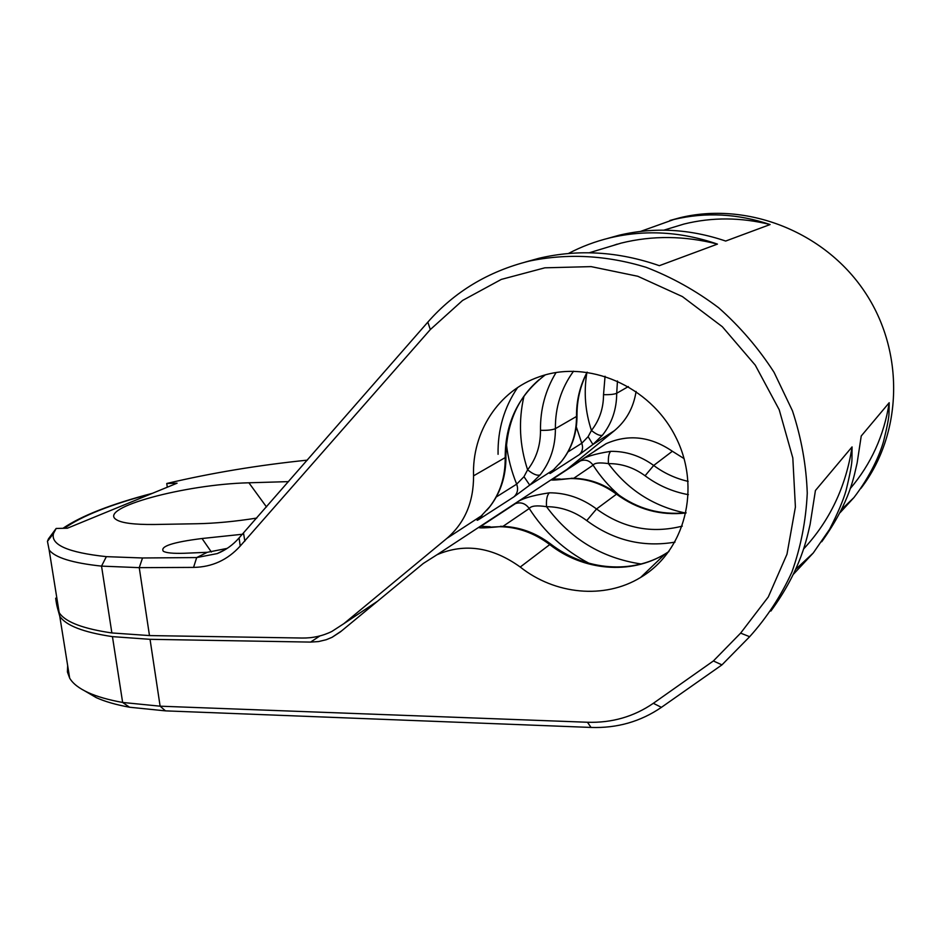 <?xml version="1.0" encoding="UTF-8"?>
<svg xmlns="http://www.w3.org/2000/svg" width="941" height="941" viewBox="0 0 941 941"><rect width="100%" height="100%" fill="white"/><g stroke="black" fill="none" stroke-linecap="round" stroke-linejoin="round"><path stroke-width="1.41" d="M84.866 690.976L96.253 697.634C104.839 701.539 115.943 704.738 129.552 707.232L165.463 710.867L591.054 727.44C617.061 728.322 640.527 721.629 661.417 707.35L721.947 664.887L749.659 636.704C766.821 617.672 780.889 596.159 791.875 572.152C800.826 547.039 805.955 520.714 807.26 493.166C806.284 465.36 801.356 437.93 792.475 410.852L774.055 372.318C758.47 348.17 740.002 326.656 718.642 307.754C695.987 290.687 671.792 277.195 646.044 267.279C606.275 255.187 567.282 253.129 529.065 261.127C488.238 271.408 454.503 291.745 427.837 322.128L239.096 537.911L240.226 546.051C227.581 559.989 212.019 567.105 193.564 567.399L139.244 567.658L101.534 566.117C72.351 563 54.884 557.59 49.132 549.885L47.45 541.334L48.473 538.84L48.638 539.805M240.226 546.051L430.308 329.573L462.584 300.45L501.306 279.406L544.839 267.82L591.124 266.621L637.822 276.278L682.413 296.591L722.335 326.727L755.258 365.143L779.207 409.735L792.816 457.961L795.404 507.034L786.982 554.214L768.291 596.959L740.626 633.128L713.384 660.958L653.336 703.303L661.417 707.35M67.658 665.581L67.434 671.992L69.669 678.132C72.798 683.542 79.02 688.389 88.348 692.658C97.158 696.646 108.591 699.916 122.636 702.457L160.123 706.185L587.455 722.253C611.838 723.029 633.811 716.713 653.336 703.303M69.669 678.132L59.753 616.19C65.729 625.471 83.29 632.281 112.45 636.634L150.042 639.315L310.589 642.091L319.905 635.928M668.91 551.532L665.299 553.826C630.517 575.21 582.902 570.693 549.756 544.58L520.244 567.035C492.378 547.027 464.642 542.91 437.036 554.72L423.297 563.459L340.419 631.87L332.067 637.316L326.268 639.715L318.587 641.562L310.589 642.091M520.244 567.035C554.837 594.524 604.416 599.605 640.621 577.445C684.848 551.485 701.751 487.897 675.638 436.859C650.019 385.587 587.654 359.239 539.181 376.823C498.377 390.797 471.911 432.225 473.558 475.84C473.664 502.071 464.795 522.89 446.94 538.334L343.877 623.648L331.855 631.458C322.61 635.987 312.706 638.186 302.155 638.033L149.478 635.575L111.873 632.952C83.984 628.87 66.705 622.507 60.024 613.873L59.165 612.532L49.132 549.885M239.096 537.911C232.909 544.992 225.617 550.226 217.218 553.59L196.681 557.566L142.514 557.978L106.357 556.649C67.975 552.532 50.367 544.78 53.531 533.429L56.166 528.454L67.376 528.219L177.084 483.192L166.757 483.509L167.298 487.215M256.787 518.068C235.109 521.49 215.207 523.384 197.069 523.737L154.618 524.49C134.104 524.702 121.26 523.031 116.096 519.503C97.982 507.834 184.942 484.274 248.894 482.792L288.605 481.616M242.66 534.229L202.033 538.511C172.744 542.181 159.841 546.427 163.334 551.25C166.157 552.932 173.097 553.614 184.177 553.273L207.279 552.308L227.193 548.391M307.354 460.137C258.387 465.16 211.549 472.935 166.851 483.462L166.757 483.509M613.25 245.495L617.202 244.131M606.898 238.626L619.166 235.215C654.254 226.934 689.765 228.875 725.676 241.049L770.114 224.546C740.873 217.253 712.149 217.089 683.954 224.052L667.734 228.981M821.705 541.769C850.923 501.035 854.287 474.288 857.145 462.913L861.238 435.989L889.198 402.713L888.986 413.04C889.057 417.063 887.245 426.508 883.564 441.376C879.882 454.35 870.754 475.57 853.957 497.542L840.101 512.669M669.898 220.488L679.802 217.783C746.095 201.492 823.657 230.816 864.344 291.251C905.183 351.546 902.69 434.177 860.862 488.438M640.539 231.415L673.897 219.476C705.726 211.948 737.803 213.642 770.114 224.546M568.34 253.529C581.456 246.624 595.347 241.39 610.05 237.838C645.397 229.498 681.202 231.592 717.454 244.107C684.648 235.697 652.572 235.356 621.225 243.084L603.205 248.542M525.36 262.045L538.97 258.281C578.362 249 618.496 251.47 659.347 265.68L717.454 244.107M770.879 611.062C801.603 569.023 806.99 537.24 810.107 524.455L815.424 490.508L852.064 446.904L851.97 458.69C852.076 463.348 850.088 474.017 846.006 490.684C843.277 500.353 837.796 513.233 829.55 529.36L813.271 552.967L793.534 574.139M59.753 616.19L57.507 608.145M55.684 598.182C56.46 604.675 57.613 609.462 59.165 612.532M48.473 538.84L56.166 528.454M636.081 391.456C633.564 407.618 626.318 420.709 614.367 430.707L566.988 469.394M594.924 450.821L606.122 443.681C628.482 433.872 650.56 436.401 672.356 451.257L684.119 458.632M721.947 664.887L713.384 660.958M211.384 552.026L202.033 538.511M628.365 386.563L616.708 393.279C616.649 409.323 611.897 423.297 602.44 435.224L592.936 444.493L579.174 454.75L551.344 472.711C548.721 474.382 549.391 473.452 553.367 469.924L554.273 469.112M540.169 474.899C537.264 475.958 533.088 474.264 527.619 469.806L523.972 476.687L529.736 485.109L553.367 469.924L561.601 461.243C571.575 448.563 576.539 433.636 576.504 416.463L555.39 428.649C555.472 446.41 550.391 461.831 540.169 474.899L529.736 485.109L513.939 496.836L479.334 519.161C476.04 521.267 476.417 520.467 480.486 516.762L490.167 506.27C500.788 492.284 506.035 475.864 505.917 456.985M614.367 430.707L592.936 444.493L588.113 436.683L581.773 443.258L567.976 451.927M561.601 461.243L562.212 460.514C572.034 447.845 576.962 433.025 576.998 416.051M602.44 435.224C600.04 436.036 596.382 434.448 591.442 430.46L588.113 436.683M619.107 495.237C608.968 486.45 600.287 476.417 593.089 465.148C594.536 462.878 599.64 462.36 608.427 463.619C627.706 489.685 653.16 506.105 684.801 512.892M523.972 476.687L516.68 484.156L496.272 496.977M446.94 538.334L481.757 515.597M640.621 577.445L665.299 553.826C632.611 573.869 585.82 571.152 550.979 544.239L549.756 544.58C534.123 532.806 517.279 526.842 499.224 526.701L487.132 527.301M686.036 512.986C660.547 515.809 637.28 509.481 616.226 493.99C602.134 483.603 586.878 478.451 570.458 478.534C554.225 480.357 548.297 480.545 552.673 479.134L580.421 460.89C584.02 457.15 594.112 453.962 610.697 451.339C608.851 453.233 608.098 457.326 608.427 463.619C621.625 463.513 633.834 467.559 645.067 475.77C658.077 485.45 672.521 491.755 688.377 494.672M499.224 526.701C481.51 528.407 475.393 528.289 480.863 526.325L515.374 503.647C519.832 499.189 531.159 495.578 549.344 492.813C547.05 495.072 546.109 499.706 546.509 506.681C560.942 506.728 574.351 511.363 586.737 520.596C613.497 540.381 642.915 547.568 674.979 542.134M570.458 478.534L557.731 479.498M589.113 563.33C564.329 550.356 544.38 532.088 529.254 508.516C531.089 505.823 536.841 505.211 546.509 506.681C570.328 538.922 601.805 558.013 640.95 563.965M150.042 639.315L160.123 706.185L165.463 710.867M142.514 557.978L139.244 567.658L149.478 635.575M193.564 567.399L196.681 557.566L207.279 552.308M111.873 632.952L101.534 566.117L106.357 556.649M266.491 506.94L248.894 482.792M795.768 569.281L813.271 552.967M803.555 549.026C829.762 520.808 845.924 486.768 852.064 446.904M861.238 435.989L860.521 440.611M850.241 488.579C871.084 464.101 884.07 435.483 889.198 402.713M841.76 509.293L853.957 497.542M815.424 490.508L814.33 497.577M112.45 636.634L122.636 702.457L129.552 707.232M587.455 722.253L591.054 727.44M749.659 636.704L740.626 633.128M427.837 322.128L430.308 329.573M243.543 533.241L244.86 541.181M377.6 601.181L343.877 623.648M579.174 454.75C582.491 451.68 583.361 447.845 581.773 443.258L576.315 426.92M551.344 472.711L553.861 469.488M489.296 507.317C500.118 493.331 505.423 476.758 505.199 457.597L473.558 475.84M617.461 380.964L616.708 393.279C614.202 394.35 609.803 394.808 603.522 394.667C603.499 408.335 599.476 420.262 591.442 430.46C585.231 411.593 583.679 392.479 586.796 373.106M573.775 478.275L593.089 465.148C589.666 460.572 585.443 459.149 580.421 460.89M587.102 372.189C579.879 385.951 576.339 400.701 576.504 416.463L576.998 415.487C576.904 399.984 580.326 385.563 587.266 372.213M549.344 492.813C566.259 492.79 581.985 498.177 596.535 508.975L617.084 493.743C637.504 508.952 660.511 515.28 686.095 512.751M586.737 520.596L596.535 508.975C622.907 528.195 651.501 533.9 682.307 526.113M573.54 371.201C561.236 388.151 555.19 407.3 555.39 428.649C552.367 429.966 547.403 430.519 540.487 430.308C540.593 445.458 536.299 458.62 527.619 469.806C519.514 445.34 518.303 420.803 523.972 396.208M672.356 451.257L653.689 465.466C664.099 473.194 675.579 478.499 688.153 481.38M539.146 379.658C517.668 398.031 506.587 423.544 505.905 456.209L505.199 457.597C505.117 422.98 518.444 395.432 545.204 374.93M556.06 372.53C545.392 390.115 540.205 409.37 540.487 430.308M513.939 496.836C517.538 493.484 518.456 489.249 516.68 484.156C511.386 471.159 507.94 457.761 506.364 443.952M479.334 519.161L482.286 515.103M498.071 454.303C497.624 429.708 504.129 407.465 517.585 387.598M647.185 573.128L644.467 573.763M610.697 451.339C626.165 451.151 640.492 455.867 653.689 465.466L645.067 475.77M552.673 479.134L560.142 478.981M605.063 376.247L603.522 394.667M515.374 503.647C520.844 501.788 525.466 503.411 529.254 508.516L502.988 526.36M480.863 526.325L490.085 526.713M151.477 493.707C110.544 504.552 81.549 516.068 64.47 528.266M529.065 261.127L538.97 258.281M610.05 237.838L619.166 235.215M673.897 219.476L679.802 217.783M53.531 533.429L47.45 541.334M96.253 697.634L88.348 692.658M225.758 549.309L217.218 553.59M589.242 252.776L621.225 243.084M663.828 230.169L683.954 224.052M559.295 463.995L561.671 461.196M486.885 510.234L489.402 507.246M550.744 544.051C535.229 532.371 518.444 526.466 500.412 526.313M606.122 443.681L437.036 554.72M616.908 493.613C602.899 483.309 587.702 478.193 571.293 478.263M332.067 637.316L341.595 630.905M152.442 493.307C111.309 504.058 81.491 515.727 62.988 528.289"/></g></svg>
